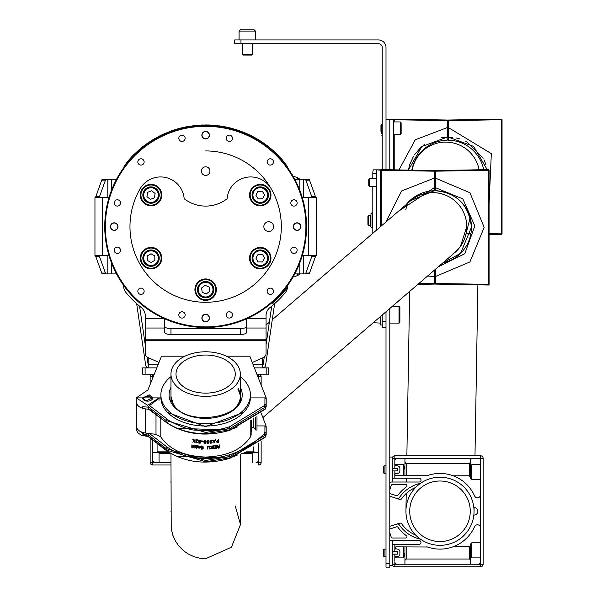 <?xml version="1.0" encoding="UTF-8"?>
<svg xmlns="http://www.w3.org/2000/svg" width="597" height="597" viewBox="0 0 597 597"><rect width="100%" height="100%" fill="white"/><g stroke="black" fill="none" stroke-linecap="round" stroke-linejoin="round"><path stroke-width="0.9" d="M470.511 560.367L469.742 559.128M480.6 542.8L471.772 542.8L470.511 544.106L470.511 553.576M404.93 553.576L404.93 546.845M406.191 546.845L406.191 559.023L404.93 560.367L405.691 559.128M404.93 475.705L404.93 469.652L403.662 464.69L394.841 464.69M453.086 475.779L469.249 475.779L470.511 477.122M480.6 464.69L471.772 464.69L470.511 469.652L470.511 458.302M389.789 526.367L396.639 524.136A2.522 2.522 0 0 1 399.497 525.114A34.051 34.051 0 0 0 419.422 538.942A6.306 6.306 0 0 1 421.363 539.785A34.051 34.051 0 0 0 473.831 515.062L474.04 515.062A3.783 3.783 0 0 0 477.831 511.278A3.783 3.783 0 0 0 474.04 507.495L473.831 507.495A34.051 34.051 0 0 0 421.363 482.772A6.306 6.306 0 0 1 419.422 483.615A34.051 34.051 0 0 0 399.497 497.435A2.522 2.522 0 0 1 396.639 498.413L389.789 496.189M480.6 460.824A2.522 2.522 0 0 0 478.078 458.302L480.6 458.302L480.6 455.78L394.833 455.78L480.6 455.78A2.522 2.522 0 0 1 483.122 458.302L480.6 458.302L480.6 527.92A3.157 3.157 0 0 0 474.57 526.644A37.835 37.835 0 0 1 427.482 546.986L396.095 546.845L395.005 547.471A1.261 1.261 0 0 1 396.095 546.845M428.862 475.108L427.482 475.563A37.835 37.835 0 0 1 439.989 473.436L436.735 473.578M389.789 529.024A1.261 1.261 0 0 1 389.908 528.979L396.535 526.83A1.261 1.261 0 0 1 397.945 527.285A36.574 36.574 0 0 0 406.453 535.725A1.261 1.261 0 0 1 405.721 538.016L392.43 538.016A1.261 1.261 0 0 1 391.236 537.143L389.789 532.703M415.594 535.039A31.529 31.529 0 0 1 401.729 523.897A1.895 1.895 0 0 0 399.587 523.181L396.639 524.136M483.122 458.302L483.122 564.247A2.522 2.522 0 0 1 480.6 566.769L394.833 566.769L480.6 566.769L480.6 564.247L483.122 564.247M480.6 527.92L480.6 564.247L478.078 564.247A2.522 2.522 0 0 0 480.6 561.725M389.789 482.697A2.522 2.522 0 0 1 391.52 482.018L419.116 482.018A1.895 1.895 0 0 0 421.004 480.122A1.895 1.895 0 0 0 419.116 478.234L392.311 478.234L392.311 470.914L397.356 470.914L397.356 468.391L392.311 468.391L392.311 458.302A2.522 2.522 0 0 1 394.833 455.78L394.833 458.302L478.078 458.302M394.833 560.777L394.833 554.158L392.311 554.158L392.311 544.322L419.116 544.322A1.895 1.895 0 0 0 421.004 542.427A1.895 1.895 0 0 0 419.116 540.539L391.52 540.539A2.522 2.522 0 0 1 389.789 539.852M394.833 554.158L397.356 554.158L397.356 551.635L394.833 551.635L394.833 544.322M394.833 557.941A1.261 1.261 0 0 1 396.095 556.68L397.856 556.635M396.095 549.113A1.261 1.261 0 0 1 395.005 548.486L397.356 549.113A2.522 2.522 0 0 1 399.878 551.635L399.878 554.158A2.522 2.522 0 0 1 397.356 556.68M395.005 548.486A1.007 1.007 0 0 1 395.005 547.471L395.005 548.486M426.646 546.845A2.522 2.522 0 0 1 427.482 546.986M439.989 473.436A37.835 37.835 0 0 1 474.57 495.913A3.157 3.157 0 0 0 480.6 494.629M427.482 475.563A2.522 2.522 0 0 1 426.646 475.705L427.482 475.563M396.095 475.705A1.261 1.261 0 0 1 395.005 475.078L396.095 475.705L426.646 475.705M396.095 473.436L395.005 474.07L395.005 475.078A1.007 1.007 0 0 1 396.095 473.436L397.856 473.391M395.207 465.503L397.356 465.869A2.522 2.522 0 0 1 399.878 468.391L399.878 470.914A2.522 2.522 0 0 1 397.356 473.436M396.095 465.869A1.261 1.261 0 0 1 394.833 464.608L394.833 458.302L392.311 458.302L392.311 457.041L389.789 457.041M389.789 489.853L391.236 485.406A1.261 1.261 0 0 1 392.43 484.54L405.721 484.54A1.261 1.261 0 0 1 406.453 486.824A36.574 36.574 0 0 0 397.945 495.264A1.261 1.261 0 0 1 396.535 495.726L389.908 493.57A1.261 1.261 0 0 1 389.789 493.525M396.639 498.413L399.587 499.368A1.895 1.895 0 0 0 401.729 498.652A31.529 31.529 0 0 1 415.594 487.51M478.078 564.247L394.833 564.247L394.833 566.769A2.522 2.522 0 0 1 392.311 564.247L394.833 564.247L394.833 561.725A2.522 2.522 0 0 0 397.356 564.247M470.511 545.427L469.249 546.777L453.086 546.777M396.095 556.68L394.841 557.867L403.662 557.867L404.93 552.897L404.93 564.247L470.511 564.247L470.511 552.897L471.772 557.867L480.6 557.867M392.311 551.635L394.833 551.635M392.311 554.158L392.311 565.508L389.789 565.508M398.333 556.486L398.766 556.247M399.833 554.658L399.878 554.158M399.878 551.635L399.833 551.143M399.692 550.673L399.46 550.24M399.147 549.859L398.774 549.546M398.333 473.242L398.766 473.011M399.833 471.414L399.878 470.914M399.878 468.391L399.833 467.899M399.692 467.429L399.46 466.996M399.147 466.615L398.774 466.302M470.511 468.981L470.511 478.443L471.772 479.749L480.6 479.749M397.356 458.302A2.522 2.522 0 0 0 394.833 460.824M470.152 463.123L469.749 463.421M469.249 475.779L469.249 463.533L405.691 463.421M419.169 538.225A33.425 33.425 0 0 1 418.393 538.009A1.895 1.895 0 0 0 418.467 537.666M418.467 484.883A1.895 1.895 0 0 0 418.393 484.54A33.425 33.425 0 0 1 419.169 484.324M406.191 559.023L469.249 559.023L469.249 546.777M404.93 458.302L404.93 468.973M404.93 462.182L406.191 463.533L406.191 475.705M469.249 463.533L470.511 462.182M412.049 170.152L412.684 167.69A34.051 34.051 0 0 1 479.115 169.779M439.989 481.003A30.268 30.268 0 0 0 409.721 511.278A30.268 30.268 0 0 0 439.989 541.546A30.268 30.268 0 0 0 470.257 511.278A30.268 30.268 0 0 0 439.989 481.003M439.989 545.33A34.051 34.051 0 0 0 474.04 511.278A34.051 34.051 0 0 0 439.989 477.219A34.051 34.051 0 0 0 405.938 511.278A34.051 34.051 0 0 0 439.989 545.33M466.757 226.666A34.051 34.051 -0 0 1 466.757 226.673A34.051 34.051 -0 0 0 432.698 192.615A34.051 34.051 -0 0 1 466.757 226.666L466.757 226.703A34.051 34.051 -0 0 1 454.892 252.531A34.051 34.051 -0 0 0 466.757 226.703L466.757 226.703A34.051 34.051 -0 0 0 432.698 192.652A34.051 34.051 -0 0 1 466.757 226.703L460.399 246.509L453.048 254.135L262.867 417.587M409.378 201.853A34.051 34.051 -0 0 1 432.698 192.615M404.863 207.084A34.051 34.051 -0 0 1 405.385 206.375A34.051 34.051 -0 0 0 404.863 207.084M406.363 205.122A34.051 34.051 -0 0 1 407.467 203.838A34.051 34.051 -0 0 0 406.363 205.122M410.087 201.241A34.051 34.051 -0 0 1 432.698 192.652A34.051 34.051 -0 0 0 410.087 201.241M370.744 225.599L370.744 215.002M368.662 225.345L367.909 224.591L367.909 216.01L368.662 215.256L368.662 225.345L370.744 225.345M376.535 230.114L376.535 186.331M376.535 178.764L376.535 173.637A3.783 0.657 90 0 1 376.826 170.488M372.812 178.764L372.812 173.637A3.783 0.657 -90 0 1 373.468 169.854L380.752 169.854L380.61 226.606L380.61 170.264A0.634 0.634 0 0 1 381.252 169.638A0.634 0.634 180 0 0 381.244 169.615L434.228 170.563L381.252 169.615A0.634 0.634 180 0 0 380.61 170.249L381.244 170.272L381.252 169.638A0.634 0.634 0 0 0 381.244 169.615L434.228 170.555A0.634 0.634 0 0 1 434.847 171.19L434.847 171.175A0.634 0.634 180 0 0 434.228 170.541L434.228 170.541A0.634 0.634 180 0 1 434.847 171.182L434.847 171.182A0.634 0.634 180 0 0 434.228 170.555L434.228 171.19L381.252 170.272L381.252 226.054M372.812 186.331L372.812 233.315M389.789 563.367L389.789 567.15L386.005 567.15L386.005 563.367L389.789 563.367L389.789 308.53M386.005 119.4L389.789 119.4L389.789 169.764L389.789 119.4L393.572 119.407L393.572 169.832M382.222 315.029L382.222 321.201L386.005 321.201L386.005 311.783L386.005 563.367M240.964 43.723L234.658 43.723L234.658 39.939L240.964 39.939L240.964 43.723L378.438 43.723A3.783 3.783 0 0 1 382.222 47.506L382.222 169.63M240.964 39.939L378.438 39.939A7.567 7.567 0 0 1 386.005 47.506L386.005 169.697M386.005 327.507L382.222 327.507L382.222 321.201M253.725 29.85L240.33 29.85L253.725 29.85M243.158 55.073L251.68 55.073L251.964 54.446M242.569 54.446L252.315 54.446L252.315 43.723M240.807 29.85L243.203 29.85L240.33 29.85L239.069 31.111L239.069 39.939M145.108 367.871L145.108 374.177L142.586 374.177L142.586 367.871L156.802 367.871M254.382 367.871L268.71 367.871L268.71 374.177L266.187 374.177L266.187 367.871M145.108 374.177L154.265 374.177M256.859 374.177L266.187 374.177M262.486 357.931L262.486 367.871A3.157 3.157 0 0 0 265.605 365.177L274.635 303.657M136.653 303.657L145.683 365.177A3.157 3.157 0 0 0 148.802 367.871L148.802 357.931M139.579 306.171L145.235 344.723M147.026 356.931L148.183 364.812A0.634 0.634 0 0 0 148.802 365.349M262.486 365.349A0.634 0.634 0 0 0 263.113 364.812L264.27 356.931M266.061 344.723L271.717 306.171M376.886 169.854L379.379 169.854L376.826 169.854L376.826 229.86M380.61 170.197L376.826 169.854M398.997 306.701L391.923 306.701L398.997 306.701A0.881 0.881 0 0 1 399.878 307.582A0.881 0.881 0 0 0 398.997 306.701L398.997 323.096A0.881 0.881 0 0 0 399.878 322.208L399.878 307.582L399.878 322.208A0.881 0.881 0 0 1 398.997 323.096L389.789 323.096M380.207 316.768L380.207 324.984L382.222 324.984M373.267 322.731L380.207 323.096M384.117 473.436L383.483 472.809L383.483 466.503L384.117 465.869L384.117 473.436L386.005 473.436M384.117 556.68L383.483 556.053L383.483 549.747L384.117 549.113L384.117 556.68L386.005 556.68M392.311 482.018L392.311 478.234M392.311 470.914L392.311 468.391M392.311 544.322L392.311 540.539M380.961 131.355L380.961 125.109M381.595 124.489L381.595 131.982M400.259 134.474L400.259 121.93L401.139 122.81L401.139 133.601M401.139 131.84L401.139 124.631M368.752 180.391L368.752 185.697L369.386 186.331L369.386 178.764L368.752 179.391M368.752 184.697L368.752 185.697M381.722 133.862L381.722 132.019M438.265 266.852L464.764 253.755L474.839 225.957L462.854 198.905L435.467 187.682L435.467 190.749C456.966 192.809 468.958 205.002 471.421 227.323L460.541 253.352L442.698 263.046A36.574 36.574 180 0 0 435.467 190.749L434.847 190.115L434.228 190.749A36.574 36.574 180 0 0 406.147 204.644L409.146 201.293L434.228 190.749L434.22 187.682L398.095 211.569M434.847 181.966L434.616 177.085M434.847 176.958L434.847 171.19L434.228 171.19L434.228 178.145L435.467 178.145L469.951 192.749L484.167 227.367L469.921 261.941L435.467 276.515L435.467 283.471L489.077 284.373M434.847 269.799L434.847 283.471L434.847 269.799M418.631 283.739L434.228 283.471L434.228 276.515L427.631 276.008M385.796 222.144L401.639 190.928L434.228 178.145L434.22 187.682A0.634 0.597 -0 0 0 434.847 187.085A0.634 0.597 -0 0 0 435.467 187.682L435.467 171.19L434.847 171.19A0.634 0.634 0 0 1 435.467 170.563L488.436 169.638A0.634 0.634 0 0 1 488.45 169.638A0.634 0.634 180 0 0 488.436 169.615L435.467 170.548A0.634 0.634 180 0 0 434.847 171.175L434.847 171.182A0.634 0.634 0 0 0 434.228 170.555L419.713 170.302M435.467 269.269L435.467 276.515L434.228 276.515L434.228 270.329M435.079 272.941L435.079 277.568M434.847 175.6L434.847 171.19A0.634 0.634 0 0 0 434.228 170.541M434.847 181.824L434.847 178.145M489.077 284.388L489.077 284.388A0.634 0.634 0 0 1 488.436 285.023L488.436 170.272L489.077 170.249A0.634 0.634 180 0 0 488.45 169.615A0.634 0.634 0 0 1 489.077 170.264L489.077 284.388A0.634 0.634 0 0 1 488.436 285.023L435.467 284.097A0.634 0.634 0 0 1 434.847 283.471L434.847 283.471A0.634 0.634 0 0 1 434.228 284.097L417.885 284.381L434.228 284.097L434.228 283.471L434.847 283.456L435.467 283.471L435.467 284.097A0.634 0.634 0 0 1 434.847 283.471L434.847 283.471A0.634 0.634 0 0 1 434.228 284.097M488.458 174.473L489.077 173.846L489.077 280.799M441.146 137.653L447.19 137.146L447.19 140.22A36.574 36.574 0 0 0 411.84 170.152M398.975 169.929L415.236 139.817L447.19 127.601L447.19 137.146L421.788 146.564L408.363 170.093L409.721 164.585M409.736 164.541L413.505 156.295M414.437 154.824L420.609 147.608M423.728 145.026L424.915 144.168M432.676 119.773L394.214 119.101A0.634 0.634 0 0 0 394.207 119.101A0.634 0.634 0 0 1 394.214 119.101L447.19 120.027A0.634 0.634 0 0 1 447.81 120.654L447.81 135.683M447.19 137.146A0.634 0.597 -0 0 0 447.81 136.549L447.81 120.654A0.634 0.634 0 0 1 448.429 120.027L501.405 119.101A0.634 0.634 0 0 1 501.413 119.101A0.634 0.634 0 0 0 501.405 119.101L462.944 119.773M489.077 233.636L501.413 233.852L501.405 119.728L448.429 120.654L448.429 127.601L447.19 127.601L447.19 120.654L393.572 119.728A0.634 0.634 0 0 1 394.207 119.101L394.214 121.93M483.689 169.697A36.574 36.574 0 0 0 448.429 140.22L448.429 139.392M448.556 137.146L452.601 137.392M456.414 138.011L460.13 138.989M465.376 141.071L466.511 141.646M466.57 141.676L483.182 158.183M484.01 159.817L485.921 164.66M502.047 119.728L501.413 119.728L501.405 119.101A0.634 0.634 0 0 1 502.047 119.728L502.047 233.852A0.634 0.634 0 0 1 501.405 234.487A0.634 0.634 0 0 0 501.413 234.487L489.077 234.27L501.405 234.487A0.634 0.634 0 0 0 502.047 233.852L502.047 230.255M487.174 169.638L473.66 146.422L448.429 137.146L448.429 140.22L447.81 139.594L447.19 140.22M447.81 136.549A0.634 0.597 -0 0 0 448.429 137.146L448.429 127.601L491.331 153.63L489.077 203.756M470.757 220.368L469.287 221.106M466.011 233.867L470.817 233.949L466.011 233.867M184.966 356.185L161.503 356.185L147.914 389.945L136.28 397.901L136.28 401.766A11.35 7.298 180 0 0 142.586 408.303L142.586 406.736L148.063 407.124M266.187 401.385L266.187 397.901L250.412 397.901L264.926 397.901L264.926 404.02L264.15 405.766L229.509 426.78C218.621 430.303 207.525 431.407 196.204 430.094C188.495 430.922 167.175 420.467 167.115 419.057L149.571 405.579L159.608 397.901L160.884 397.901L152.675 397.901A5.045 3.246 180 0 1 147.631 401.147A5.045 3.246 180 0 1 142.586 397.901L149.362 394.886L152.675 397.901L145.892 400.975L142.586 397.901L136.28 397.901L147.631 405.273L158.981 397.901L158.981 400.393M148.063 435.138L142.586 434.026L142.586 432.459A11.35 7.298 180 0 1 136.34 425.154M266.187 429.788L265.934 426.303M142.676 435.385L148.063 436.206M226.33 356.185L249.792 356.185L266.187 397.901M261.143 413.027L266.187 426.303M136.609 427.668L136.288 428.818L147.272 436.108M207.166 441.011L209.054 442.646L208.107 443.407L207.084 443.272L207.025 442.795L208.674 442.414M206.972 443.146L208.674 442.661L206.786 441.265L207.734 440.273L208.972 440.549L209.002 441.011L207.166 441.258L209.054 442.646M212.845 440.347L213.032 439.937L213.487 440.616A47.932 30.805 0 0 0 214.853 440.452L215.308 439.668L215.487 440.086L214.166 442.959L212.853 440.392L213.487 440.862A48.305 31.051 180 0 0 214.853 440.705L214.853 440.452M216.248 441.817L217.39 440.526A47.932 30.805 0 0 0 218.144 440.399L218.524 439.571L218.338 442.355A48.305 31.051 0 0 1 217.39 442.511L216.248 441.817L217.39 440.773A48.305 31.051 0 0 0 218.144 440.646L218.524 439.317L218.524 441.922M210.196 440.892L212.084 442.444L211.137 443.243L210.114 443.153L210.054 442.675L211.704 442.228M210.002 443.026L211.704 442.474L209.816 441.153L210.763 440.131L212.002 440.347L212.032 440.81L210.196 441.131L212.084 442.444M210.375 446.34L210.741 446.004L211.778 447.362L212.651 445.914L212.651 448.772L212.271 447.586L210.375 448.951L211.51 447.862L210.435 446.235L211.778 447.608L212.457 446.034L212.651 448.772M212.271 448.556L212.271 447.586M210.375 448.951L211.51 447.616M214.547 448.563L214.733 448.153A47.932 30.805 0 0 0 216.062 447.974L216.062 448.22A48.305 31.051 180 0 1 214.733 448.399L214.733 448.69A48.305 31.051 0 0 0 216.248 448.481L216.442 445.452L216.442 448.063M216.062 447.354A48.305 31.051 180 0 1 215.114 447.481L215.114 446.944A47.932 30.805 0 0 0 216.062 446.817L216.062 445.907A48.305 31.051 180 0 1 214.733 446.078L214.733 445.787A48.305 31.051 0 0 0 216.248 445.586L216.442 445.705M214.547 445.959L214.733 445.541A47.932 30.805 0 0 0 216.248 445.34L216.442 445.452M217.196 447.474L217.875 446.556L217.256 445.228L218.33 446.16A47.932 30.805 0 0 0 219.092 446.026L219.472 444.937L219.278 447.981A48.305 31.051 0 0 1 218.338 448.153L217.196 447.474L217.875 446.302M213.405 448.444L213.786 445.795L213.599 448.817L213.405 445.84M207.346 448.832L207.346 447.19L208.487 446.287L209.622 447.108L209.622 448.989L209.241 449.011L209.241 447.131L209.241 448.765M209.241 447.131L207.95 446.765L207.346 449.078L207.346 446.952L208.487 446.049L209.622 446.862L209.622 448.75M204.293 441.899L203.943 442.698L204.293 442.146L203.756 441.146L204.89 440.302A47.932 30.805 0 0 0 205.644 440.302A47.932 30.805 0 0 0 205.838 440.302L206.025 443.056M256.979 416.37L256.979 430.019L255.717 430.019L253.829 427.556L251.553 427.556L250.785 436.385C242.367 449.384 227.323 456.272 205.644 457.048C184.339 456.317 169.391 449.601 160.802 436.914L156.004 434.325L149.623 433.594L148.063 434.661L148.063 436.444L166.354 450.541L166.153 450.056L205.644 461.727L230.106 457.809L265.217 436.944L266.187 434.803L266.187 426.885L264.926 425.922L264.926 432.041L266.187 432.997L265.217 435.176L230.106 456.474L205.644 460.459L166.153 448.563L167.115 447.078C185.115 459.16 205.913 461.735 229.509 454.795C242.673 450.601 254.218 443.593 264.15 433.78L264.926 432.041M266.187 400.803L266.187 406.788L266.187 404.982L265.217 407.154L230.106 428.452L205.644 432.444L166.153 420.542L167.115 419.057M167.115 422.489L166.153 422.034C176.779 429.676 189.95 433.564 205.644 433.706L230.106 429.788L265.217 408.923L266.187 406.788L265.046 409.385L265.217 408.923L264.15 409.467M142.586 397.901L147.631 396.139L152.675 397.901L142.586 397.901M203.756 441.392L204.89 440.541A48.305 31.051 0 0 0 205.644 440.549A48.305 31.051 0 0 0 205.838 440.549L205.838 443.444A48.305 31.051 0 0 1 205.644 443.444A48.305 31.051 0 0 1 204.89 443.444L203.943 442.698M264.926 397.901L266.187 398.871L266.187 404.982L264.926 404.02M256.979 425.922L264.926 425.922M230.106 457.862L237.561 454.974M177.257 456.324L229.509 458.071L230.106 457.809L229.509 454.795M266.187 428.818L266.187 434.803L265.046 437.4L265.217 436.944L264.15 437.489M229.509 426.78L230.106 428.452L230.106 429.788L229.509 430.049L177.249 428.295M237.673 426.907L230.106 429.84M167.533 412.385L205.48 426.586L243.807 412.326M149.571 405.579L148.063 406.639L148.392 409.005L166.354 422.519L149.571 409.288M136.34 402.535L136.34 425.922A11.291 7.254 0 0 0 145.668 433.064L149.623 433.594M148.735 409.258L145.668 408.915A11.291 7.254 180 0 1 142.586 408.258M167.115 450.504L149.571 437.303M251.553 427.556L251.553 420.094M253.829 427.556L253.829 418.609M255.717 430.019L255.717 417.296M193.712 447.884L193.712 447.123L194.092 448.198L194.092 445.34L194.092 447.944M193.712 447.123A48.305 31.051 0 0 1 192.204 446.854L192.204 447.616M191.816 447.541L191.816 444.937L192.204 446.31A47.932 30.805 0 0 0 193.712 446.578L193.712 445.272L194.092 445.34M197.988 447.362L198.264 447.474A47.932 30.805 0 0 0 198.637 447.511L198.831 446.034L199.017 447.787A48.305 31.051 0 0 0 199.771 447.854L199.771 446.257L200.152 446.287L199.965 448.16A48.305 31.051 0 0 1 198.264 448.011L197.503 447.347L197.883 445.84L197.988 447.608L197.883 446.086M198.264 447.474L198.264 447.72A48.305 31.051 180 0 0 198.637 447.757L198.831 445.787L199.017 447.541A47.932 30.805 0 0 0 199.771 447.608L199.965 445.884L200.152 447.78M197.503 447.101L197.503 445.795L197.883 445.84M200.905 447.541L201.099 445.959A47.932 30.805 0 0 0 202.234 446.019L203.181 446.787L203.181 448.474L202.234 449.168A48.305 31.051 180 0 1 201.099 449.101L201.099 448.571A47.932 30.805 0 0 0 202.234 448.631L202.801 448.22M202.637 448.519L202.801 447.011L202.234 446.556A48.305 31.051 180 0 1 201.293 446.504L201.293 447.422A47.932 30.805 0 0 0 201.667 447.444L201.667 447.974A48.305 31.051 180 0 1 201.099 447.944L201.099 446.205A48.305 31.051 0 0 0 202.234 446.265L203.181 447.026M203.181 446.787L203.181 448.235M196.361 448.272L196.361 447.795L196.741 448.563L196.741 445.713L196.741 448.317M194.846 446.757L194.846 445.892L195.607 445.414A47.932 30.805 0 0 0 196.555 445.541L196.741 445.713M192.771 439.564L193.13 439.31L194.174 440.922L195.04 439.683L195.04 442.541L194.659 441.265L192.771 442.176L193.898 441.362L192.824 439.482L194.174 441.176L194.853 439.758L195.04 442.541M194.659 442.235L194.659 441.265M192.771 442.176L193.898 441.108M198.831 441.004L199.398 441.489A47.932 30.805 0 0 0 200.152 441.549L200.346 442.87M198.637 442.974L198.831 442.601A47.932 30.805 0 0 0 199.965 442.698L199.965 442.071A48.305 31.051 180 0 1 199.398 442.026L198.45 441.213L199.398 440.287A48.305 31.051 0 0 0 200.152 440.347L200.152 440.638A48.305 31.051 180 0 1 199.398 440.579L198.831 440.959L199.398 441.735A48.305 31.051 0 0 0 200.152 441.795L200.152 443.243A48.305 31.051 180 0 1 198.831 443.138L198.831 442.847A48.305 31.051 0 0 0 199.965 442.937L199.965 442.071M198.45 440.922L199.398 440.041A47.932 30.805 0 0 0 200.152 440.101L200.346 440.504M201.099 441.034L201.293 440.899A47.932 30.805 0 0 0 202.808 440.974L202.808 441.504A48.305 31.051 180 0 1 201.293 441.437L201.099 441.034M196.182 441.87L197.674 442.496L196.749 442.914L195.801 442.071L197.159 440.355A48.305 31.051 180 0 1 195.988 440.213L195.988 439.922A48.305 31.051 0 0 0 197.503 440.101L196.182 442.116L196.749 442.623L197.689 442.444M195.801 442.071L197.159 440.108M195.801 440.041L195.988 439.668A47.932 30.805 0 0 0 197.503 439.855L197.689 440.265M193.712 445.272L194.092 445.586M192.204 445.011L192.204 446.563A48.305 31.051 0 0 0 193.712 446.832L193.712 445.526M191.816 444.937L192.204 445.265M192.204 446.854L192.204 447.869L191.816 447.795L191.816 445.19M213.786 445.795L213.786 448.653M213.405 446.086L213.786 446.041M219.472 444.937L219.472 447.802M219.092 445.011L219.472 445.19M218.263 446.175L218.33 446.414A48.305 31.051 0 0 0 219.092 446.28L219.092 445.265M217.562 445.213L218.263 446.422M214.92 447.362L215.114 447.19A48.305 31.051 0 0 0 216.062 447.063L216.062 445.907M202.637 448.765L202.234 448.877A48.305 31.051 0 0 1 201.099 448.817L200.905 448.944M201.293 446.504L201.293 447.668A48.305 31.051 0 0 0 201.667 447.69L201.861 447.84M194.846 445.892L195.607 445.668A48.305 31.051 0 0 0 196.555 445.787L196.741 445.959M196.361 447.795A48.305 31.051 180 0 1 195.607 447.698L194.95 447.317L194.846 446.138M209.816 441.153L210.763 440.37L212.084 440.705M214.853 440.705L215.495 440.041M206.786 441.265L207.734 440.519L209.054 440.907M201.099 441.28L201.293 441.146A48.305 31.051 0 0 0 202.808 441.22L202.995 441.37M219.092 447.728A48.305 31.051 180 0 1 218.338 447.862L217.577 447.414L218.338 446.705A48.305 31.051 0 0 0 219.092 446.563L219.092 447.728M195.338 447.287L195.607 445.959A48.305 31.051 0 0 0 196.361 446.056L196.361 447.504A48.305 31.051 180 0 1 195.607 447.407L195.234 446.81M205.644 443.153A48.305 31.051 180 0 1 204.89 443.153L204.323 442.705L204.89 442.28A48.305 31.051 0 0 0 205.644 442.287L205.644 443.153M205.644 441.996A48.305 31.051 180 0 1 204.89 441.989L204.137 441.399L204.89 440.832A48.305 31.051 0 0 0 205.644 440.84L205.644 441.996M218.144 442.101A48.305 31.051 180 0 1 217.39 442.22L216.629 441.765L217.39 441.064A48.305 31.051 0 0 0 218.144 440.937L218.144 442.101M213.614 441.138A48.305 31.051 0 0 0 214.726 441.004L214.166 442.362L213.614 441.138M219.092 446.563L219.092 447.474A47.932 30.805 180 0 1 218.338 447.608L217.577 447.16M196.361 446.056L196.361 447.257A47.932 30.805 180 0 1 195.607 447.153L195.338 447.034M205.644 442.287L205.644 442.914A47.932 30.805 180 0 1 204.89 442.907L204.323 442.467M205.644 440.84L205.644 441.75A47.932 30.805 180 0 1 204.89 441.75L204.137 441.161M218.144 440.937L218.144 441.847A47.932 30.805 180 0 1 217.39 441.974L216.629 441.511M214.726 440.758L214.166 442.362M214.166 442.108L213.614 440.892M297.105 179.309L297.642 177.667L300.015 179.309M297.642 177.667L293.037 176.167M300.022 273.904L297.642 275.553L293.037 277.045M297.105 273.904L297.642 275.553M253.8 452.011L253.501 451.608L253.8 452.011M246.419 451.116L253.389 451.116L253.389 446.922L253.389 451.116L254.74 452.377M156.556 452.377L157.899 451.116L157.795 451.608L157.899 451.116L167.13 451.116M258.62 452.377L247.27 452.377L252.232 453.638L252.232 462.466M170.958 464.988L152.675 464.988A2.522 2.522 0 0 1 150.153 462.466L150.153 438.347M170.958 462.466L152.675 462.466L152.675 464.988M261.143 462.466A2.522 2.522 0 0 1 258.62 464.988L258.62 462.466L256.098 462.466A2.522 2.522 0 0 0 258.62 459.944L258.62 462.466L261.143 462.466L261.143 441.049M152.675 378.132L152.675 376.7L150.153 376.7L150.153 384.408M150.153 462.466L152.675 462.466L152.675 459.944A2.522 2.522 0 0 0 155.198 462.466M261.143 385.065L261.143 376.7L258.62 376.7L258.62 374.177A2.522 2.522 0 0 1 261.143 376.7M152.675 459.944L152.675 440.243M150.153 376.7A2.522 2.522 0 0 1 152.675 374.177L152.675 376.7L153.25 376.7M170.958 453.638L159.056 453.638L159.056 462.466M159.056 453.638L164.026 452.377L152.675 452.377M258.62 443.131L258.62 459.944M168.981 452.377L164.026 452.377M157.899 444.183L157.899 451.116M247.27 452.377L244.016 452.377M205.644 393.132A29.641 19.052 180 0 1 176.003 374.08A29.641 19.052 180 0 1 205.644 355.028A29.641 19.052 180 0 1 235.285 374.08A29.641 19.052 180 0 1 205.644 393.132M205.644 351.782A34.686 22.298 180 0 1 240.33 374.08A34.686 22.298 180 0 1 205.644 396.371A34.686 22.298 180 0 1 170.958 374.08A34.686 22.298 180 0 1 205.644 351.782M160.914 396.065A44.775 28.783 0 0 0 160.869 397.274A44.775 28.783 0 0 0 163.929 407.729A44.775 28.783 0 0 0 213.92 425.557A44.775 28.783 0 0 0 250.419 397.274A44.775 28.783 0 0 0 250.382 396.065M170.958 376.655A44.775 28.783 0 0 0 160.869 394.856A44.775 28.783 0 0 0 163.929 405.311A44.775 28.783 0 0 0 213.92 423.146A44.775 28.783 0 0 0 250.419 394.856A44.775 28.783 0 0 0 247.359 384.401A44.775 28.783 0 0 0 240.33 376.655M240.315 397.02A34.686 22.298 0 0 0 237.964 389.654M164.653 326.417A6.306 2.157 180 0 0 170.958 328.581L170.958 334.507L240.33 334.507A6.306 2.157 -0 0 0 246.636 332.35L246.636 328.037L266.061 328.037L266.061 353.558A6.306 4.828 180 0 1 262.911 357.745L254.203 361.595A6.306 4.828 0 0 0 252.389 362.797M170.958 334.507A6.306 2.157 -0 0 1 164.653 332.35L164.653 318.805M158.854 362.76A6.306 4.828 0 0 0 157.086 361.595L148.384 357.745A6.306 4.828 180 0 1 145.235 353.558L145.235 328.037L164.653 328.037M170.958 328.581L240.33 328.581A6.306 2.157 180 0 0 246.636 326.417M266.061 328.037L266.061 315.567A10.089 10.089 90.1 0 1 269.881 307.664A103.423 103.423 90.1 0 0 285.314 292.56A10.089 10.089 -89.9 0 0 287.627 286.127L287.627 285.426M246.636 318.805L246.636 328.037M123.661 285.426L123.661 286.127A10.089 10.089 -89.9 0 0 125.982 292.56A103.423 103.423 90.1 0 0 141.407 307.664A10.089 10.089 90.1 0 1 145.235 315.567L145.235 328.037M251.792 189.585A10.089 10.089 -89.9 0 0 254.777 203.54A10.089 10.089 -89.9 0 0 268.732 200.562A10.089 10.089 -89.9 0 0 265.747 186.607A10.089 10.089 -89.9 0 0 251.792 189.585M251.292 253.516A10.089 10.089 -89.9 0 0 255.635 267.105A10.089 10.089 -89.9 0 0 269.232 262.762A10.089 10.089 -89.9 0 0 264.881 249.165A10.089 10.089 -89.9 0 0 251.292 253.516M195.629 288.448A10.089 10.089 -89.9 0 0 204.428 299.687A10.089 10.089 -89.9 0 0 215.659 290.888A10.089 10.089 -89.9 0 0 206.868 279.65A10.089 10.089 -89.9 0 0 195.629 288.448M142.295 263.18A10.089 10.089 -89.9 0 0 156.071 266.881A10.089 10.089 -89.9 0 0 159.772 253.098A10.089 10.089 -89.9 0 0 145.989 249.397A10.089 10.089 -89.9 0 0 142.295 263.18M141.056 196.57A10.089 10.089 -89.9 0 0 152.534 205.055A10.089 10.089 -89.9 0 0 161.011 193.577A10.089 10.089 -89.9 0 0 149.534 185.092A10.089 10.089 -89.9 0 0 141.056 196.57M252.068 195.42A8.201 8.201 90.1 0 1 259.919 186.883A8.201 8.201 90.1 0 1 268.449 194.734A8.201 8.201 90.1 0 1 260.605 203.264A8.201 8.201 90.1 0 1 252.068 195.42M262.605 198.764L264.628 194.891L262.284 191.204L257.919 191.383L255.897 195.256L258.24 198.943L262.605 198.764M252.061 258.038A8.201 8.201 90.1 0 1 260.367 249.942A8.201 8.201 90.1 0 1 268.456 258.24A8.201 8.201 90.1 0 1 260.158 266.337A8.201 8.201 90.1 0 1 252.061 258.038M262.396 261.949L264.628 258.195L262.493 254.382L258.12 254.329L255.889 258.083L258.031 261.896L262.396 261.949M206.622 297.806A8.201 8.201 90.1 0 1 197.503 290.642A8.201 8.201 90.1 0 1 204.674 281.53A8.201 8.201 90.1 0 1 213.786 288.694A8.201 8.201 90.1 0 1 206.622 297.806M209.144 287.053L205.129 285.329L201.629 287.948L202.152 292.284L206.166 294.008L209.659 291.388L209.144 287.053M151.145 266.337A8.201 8.201 90.1 0 1 142.832 258.247A8.201 8.201 90.1 0 1 150.922 249.942A8.201 8.201 90.1 0 1 159.227 258.031A8.201 8.201 90.1 0 1 151.145 266.337M154.787 255.904L150.974 253.77L147.22 256.001L147.28 260.374L151.093 262.508L154.847 260.27L154.787 255.904M144.668 189.906A8.201 8.201 90.1 0 1 156.205 188.712A8.201 8.201 90.1 0 1 157.392 200.241A8.201 8.201 90.1 0 1 145.862 201.435A8.201 8.201 90.1 0 1 144.668 189.906M150.34 199.391L154.422 197.831L155.116 193.518L151.72 190.756L147.638 192.316L146.952 196.637L150.34 199.391M302.291 197.6L316.179 197.6A6.306 1.313 -90 0 1 315.522 196.749L309.544 180.152L305.843 180.152A6.306 1.313 -90 0 0 305.194 179.309L294.776 179.309M309.544 273.06A6.306 1.313 90 0 1 308.888 273.904L305.194 273.904A6.306 1.313 -90 0 0 305.843 273.06L309.544 273.06L315.522 256.456A6.306 1.313 -90 0 1 316.171 255.613L302.291 255.613M305.194 179.309L308.888 179.309A6.306 1.313 90 0 1 309.544 180.152M305.194 273.904L294.776 273.904M312.477 197.6L312.47 197.6A6.306 1.313 90 0 1 311.821 196.749L305.843 180.152M305.843 273.06L311.821 256.456A6.306 1.313 90 0 1 312.47 255.613L312.477 255.613M109.005 255.613L95.11 255.613A6.306 1.313 90 0 1 95.766 256.456L101.744 273.06L105.445 273.06A6.306 1.313 90 0 0 106.102 273.904L116.519 273.904M101.744 180.152A6.306 1.313 -90 0 1 102.4 179.309L106.102 179.309A6.306 1.313 90 0 0 105.445 180.152L101.744 180.152L95.766 196.749A6.306 1.313 90 0 1 95.124 197.6L109.005 197.6M106.102 273.904L102.4 273.904A6.306 1.313 -90 0 1 101.744 273.06M106.102 179.309L116.519 179.309M98.811 255.613L98.826 255.613A6.306 1.313 -90 0 1 99.468 256.456L105.445 273.06M105.445 180.152L99.468 196.749A6.306 1.313 -90 0 1 98.826 197.6L98.811 197.6M301.642 255.583A1.261 1.261 -89.9 0 0 302.56 254.703M260.262 205.793A10.724 10.724 -89.9 0 0 270.978 195.077A10.724 10.724 -89.9 0 0 260.262 184.354A10.724 10.724 -89.9 0 0 249.539 195.077A10.724 10.724 -89.9 0 0 260.262 205.793M151.034 205.793A10.724 10.724 -89.9 0 0 161.75 195.077A10.724 10.724 -89.9 0 0 151.034 184.354A10.724 10.724 -89.9 0 0 140.31 195.077A10.724 10.724 -89.9 0 0 151.034 205.793M151.034 268.859A10.724 10.724 -89.9 0 0 161.75 258.135A10.724 10.724 -89.9 0 0 151.034 247.419A10.724 10.724 -89.9 0 0 140.31 258.135A10.724 10.724 -89.9 0 0 151.034 268.859M205.644 300.388A10.724 10.724 -89.9 0 0 216.368 289.672A10.724 10.724 -89.9 0 0 205.644 278.948A10.724 10.724 -89.9 0 0 194.928 289.672A10.724 10.724 -89.9 0 0 205.644 300.388M260.262 268.859A10.724 10.724 -89.9 0 0 270.978 258.135A10.724 10.724 -89.9 0 0 260.262 247.419A10.724 10.724 -89.9 0 0 249.539 258.135A10.724 10.724 -89.9 0 0 260.262 268.859M268.71 221.748A4.858 4.858 90.1 0 1 273.568 226.606A4.858 4.858 90.1 0 1 268.71 231.464A4.858 4.858 90.1 0 1 263.852 226.606A4.858 4.858 90.1 0 1 268.71 221.748M160.586 176.943A23.649 23.649 -89.9 0 0 140.108 188.771A75.677 75.677 -89.9 0 0 205.644 302.283A75.677 75.677 -89.9 0 0 271.187 188.771A23.649 23.649 -89.9 0 0 227.129 198.726A34.992 34.992 90.1 0 1 184.167 198.726A23.649 23.649 -89.9 0 0 160.586 176.943M181.981 141.429A3.157 3.157 -89.9 0 0 185.13 138.28A3.157 3.157 -89.9 0 0 181.981 135.123A3.157 3.157 -89.9 0 0 178.824 138.28A3.157 3.157 -89.9 0 0 181.981 141.429M140.989 165.1A3.157 3.157 -89.9 0 0 144.138 161.944A3.157 3.157 -89.9 0 0 140.989 158.795A3.157 3.157 -89.9 0 0 137.832 161.944A3.157 3.157 -89.9 0 0 140.989 165.1M117.318 206.092A3.157 3.157 -89.9 0 0 120.475 202.943A3.157 3.157 -89.9 0 0 117.318 199.786A3.157 3.157 -89.9 0 0 114.169 202.943A3.157 3.157 -89.9 0 0 117.318 206.092M117.318 253.427A3.157 3.157 -89.9 0 0 120.475 250.27A3.157 3.157 -89.9 0 0 117.318 247.121A3.157 3.157 -89.9 0 0 114.169 250.27A3.157 3.157 -89.9 0 0 117.318 253.427M140.989 294.418A3.157 3.157 -89.9 0 0 144.138 291.261A3.157 3.157 -89.9 0 0 140.989 288.112A3.157 3.157 -89.9 0 0 137.832 291.261A3.157 3.157 -89.9 0 0 140.989 294.418M181.981 318.082A3.157 3.157 -89.9 0 0 185.13 314.932A3.157 3.157 -89.9 0 0 181.981 311.776A3.157 3.157 -89.9 0 0 178.824 314.932A3.157 3.157 -89.9 0 0 181.981 318.082M229.315 318.082A3.157 3.157 -89.9 0 0 232.464 314.932A3.157 3.157 -89.9 0 0 229.315 311.776A3.157 3.157 -89.9 0 0 226.159 314.932A3.157 3.157 -89.9 0 0 229.315 318.082M270.307 294.418A3.157 3.157 -89.9 0 0 273.456 291.261A3.157 3.157 -89.9 0 0 270.307 288.112A3.157 3.157 -89.9 0 0 267.15 291.261A3.157 3.157 -89.9 0 0 270.307 294.418M293.97 253.427A3.157 3.157 -89.9 0 0 297.127 250.27A3.157 3.157 -89.9 0 0 293.97 247.121A3.157 3.157 -89.9 0 0 290.821 250.27A3.157 3.157 -89.9 0 0 293.97 253.427M293.97 206.092A3.157 3.157 -89.9 0 0 297.127 202.943A3.157 3.157 -89.9 0 0 293.97 199.786A3.157 3.157 -89.9 0 0 290.821 202.943A3.157 3.157 -89.9 0 0 293.97 206.092M270.307 165.1A3.157 3.157 -89.9 0 0 273.456 161.944A3.157 3.157 -89.9 0 0 270.307 158.795A3.157 3.157 -89.9 0 0 267.15 161.944A3.157 3.157 -89.9 0 0 270.307 165.1M229.315 141.429A3.157 3.157 -89.9 0 0 232.464 138.28A3.157 3.157 -89.9 0 0 229.315 135.123A3.157 3.157 -89.9 0 0 226.159 138.28A3.157 3.157 -89.9 0 0 229.315 141.429M297.09 230.39A3.783 3.783 -89.9 0 0 300.873 226.606A3.783 3.783 -89.9 0 0 297.09 222.823A3.783 3.783 -89.9 0 0 293.306 226.606A3.783 3.783 -89.9 0 0 297.09 230.39M114.206 230.39A3.783 3.783 -89.9 0 0 117.99 226.606A3.783 3.783 -89.9 0 0 114.206 222.823A3.783 3.783 -89.9 0 0 110.423 226.606A3.783 3.783 -89.9 0 0 114.206 230.39M205.644 321.835A3.783 3.783 -89.9 0 0 209.428 318.044A3.783 3.783 -89.9 0 0 205.644 314.261A3.783 3.783 -89.9 0 0 201.861 318.044A3.783 3.783 -89.9 0 0 205.644 321.835M205.644 138.944A3.783 3.783 -89.9 0 0 209.428 135.161A3.783 3.783 -89.9 0 0 205.644 131.377A3.783 3.783 -89.9 0 0 201.861 135.161A3.783 3.783 -89.9 0 0 205.644 138.944M205.644 175.399A4.291 4.291 -89.9 0 0 209.935 171.108A4.291 4.291 -89.9 0 0 205.644 166.824A4.291 4.291 -89.9 0 0 201.361 171.108A4.291 4.291 -89.9 0 0 205.644 175.399M263.486 309.283L256.441 313.791A100.9 100.9 90.1 0 1 104.744 226.606A100.9 100.9 90.1 0 1 205.644 125.706A100.9 100.9 90.1 0 1 306.545 226.606A100.9 100.9 90.1 0 1 205.644 327.507A100.9 100.9 90.1 0 0 306.545 226.606A100.9 100.9 90.1 0 0 205.644 125.706A100.9 100.9 90.1 0 1 270.075 304.261L269.725 304.552M297.09 230.203A3.597 3.597 -89.9 0 0 300.679 226.606A3.597 3.597 -89.9 0 0 297.09 223.009A3.597 3.597 -89.9 0 0 293.493 226.606A3.597 3.597 -89.9 0 0 297.09 230.203M114.206 230.203A3.597 3.597 -89.9 0 0 117.796 226.606A3.597 3.597 -89.9 0 0 114.206 223.009A3.597 3.597 -89.9 0 0 110.609 226.606A3.597 3.597 -89.9 0 0 114.206 230.203M209.241 318.044A3.597 3.597 -89.9 0 0 205.644 314.455A3.597 3.597 -89.9 0 0 202.055 318.044A3.597 3.597 -89.9 0 0 205.644 321.641A3.597 3.597 -89.9 0 0 209.241 318.044M209.241 135.161A3.597 3.597 -89.9 0 0 205.644 131.571A3.597 3.597 -89.9 0 0 202.055 135.161A3.597 3.597 -89.9 0 0 205.644 138.758A3.597 3.597 -89.9 0 0 209.241 135.161M269.314 304.888L268.754 305.336M154.847 313.791L152.407 312.321M152.392 312.306L150.071 310.821M141.989 304.895L141.22 304.261M224.562 127.497L222.98 127.206M125.019 165.936L124.676 166.391M127.348 162.959L126.534 163.974M125.825 164.884L125.258 165.63M280.06 157.533L279.515 156.944M282.538 160.302L282.008 159.69M276.366 153.75L278.277 155.653M273.993 151.519L273.344 150.765A101.662 101.662 -89.9 0 0 272.463 149.989L272.463 150.16M272.322 150.034L271.508 149.168A101.662 101.662 -89.9 0 0 269.814 147.757L269.807 147.757A101.662 101.662 -89.9 0 0 269.799 147.75L270.553 148.362M265.829 144.832L265.322 144.302A101.662 101.662 -89.9 0 0 264.098 143.437L264.098 143.586M263.046 142.855L262.673 142.601M254.822 137.78L254.307 137.497M256.62 138.653L257.031 139.041M251.8 136.168L256.426 138.541M245.665 133.295L244.494 132.795M248.979 134.78L245.986 133.295M219.674 126.049L219.211 125.982M213.308 125.363L213.323 125.236A101.662 101.662 -89.9 0 0 211.98 125.146L211.599 125.124A101.662 101.662 -89.9 0 0 208.808 124.997L201.696 125.027A101.662 101.662 -89.9 0 0 199.973 125.109L199.973 125.109A101.662 101.662 -89.9 0 0 197.226 125.295L197.226 125.422M215.159 125.519L216.718 125.549A101.662 101.662 -89.9 0 0 214.084 125.295L211.599 125.124A101.662 101.662 -89.9 0 1 211.651 125.124M230.882 128.258L230.173 128.079M238.479 130.527L237.584 130.228M248.136 134.392L248.613 134.616M243.322 132.325L241.718 131.564M263.12 142.907L263.65 143.273L263.12 142.758A101.662 101.662 -89.9 0 0 263.09 142.735A101.662 101.662 -89.9 0 0 262.971 142.653M265.919 144.899L264.993 144.228M208.868 125.124L209.741 125.154M209.86 125.161L209.457 125.146M124.31 165.832L128.706 160.362A101.535 101.535 90.1 0 1 205.644 125.071L205.644 125.071A101.535 101.535 90.1 0 1 282.59 160.362L287.314 166.279L286.806 166.653L286.045 165.638M286.956 165.794L286.575 165.294M285.963 164.488L285.269 163.608M166.235 133.034L165.779 133.228M166.175 132.922L157.108 137.288L147.616 143.138L136.22 152.519M164.944 133.452L162.765 134.437M161.802 134.885L160.929 135.31M165.488 133.355L163.548 134.213M162.765 134.571L161.063 135.385M160.929 135.452L160.466 135.676L160.929 135.452M133.653 155.011L134.318 154.354L133.527 154.959A101.662 101.662 -89.9 0 0 127.765 161.272L126.057 163.563M143.437 146.205L144.198 145.623A101.662 101.662 -89.9 0 0 138.75 150.056L133.527 154.959M198.995 125.169L188.525 126.4L180.794 128.034A101.662 101.662 -89.9 0 0 171.294 130.93L166.787 132.803M201.749 125.019L202.428 124.997A101.662 101.662 -89.9 0 0 201.696 125.027L201.689 125.027M239.561 130.907L239.561 130.773A101.662 101.662 -89.9 0 0 236.755 129.825L236.733 129.818M230.032 128.049L230.106 127.937A101.662 101.662 -89.9 0 0 230.024 127.915L220.121 125.982M226.77 127.168A101.662 101.662 -89.9 0 0 226.315 127.071M231.099 128.183L231.621 128.325L231.099 128.183A101.662 101.662 -89.9 0 0 230.599 128.056M236.815 129.847L229.86 127.877A101.662 101.662 -89.9 0 0 228.89 127.639L228.89 127.639M247.18 133.818A101.662 101.662 -89.9 0 0 246.516 133.527L248.613 134.474M245.934 133.273L244.576 132.698M250.643 135.452L245.8 133.213M251.404 135.967L251.404 135.825A101.662 101.662 -89.9 0 0 248.688 134.512L248.688 134.646M257.195 138.989L256.807 138.758M255.673 138.108L256.486 138.579M254.165 137.273L251.486 135.87M259.77 140.556L259.135 140.153A101.662 101.662 -89.9 0 0 258.344 139.676M262.852 142.571A101.662 101.662 -89.9 0 0 262.434 142.287M262.128 142.079A101.662 101.662 -89.9 0 0 260.299 140.892L258.553 139.802M269.575 147.563L269.575 147.563A101.662 101.662 -89.9 0 0 266.463 145.146M274.724 152.019L274.247 151.586A101.662 101.662 -89.9 0 0 273.545 150.944M273.426 150.84L277.418 154.616M279.597 156.847L278.269 155.474A101.662 101.662 -89.9 0 0 276.553 153.757M282.538 160.108L282.068 159.563M282.314 159.847L279.575 156.832M279.948 157.22L282.888 160.705M125.295 164.533L124.766 165.227M205.644 125.071L204.674 125.079M198.547 125.325L191.585 126.049M148.832 142.452L147.66 143.258M147.616 143.138L141.795 147.66M141.795 147.668L136.437 152.317M148.16 142.914L147.705 143.228M147.631 143.28L148.272 142.84M187.734 126.668L188.219 126.579M188.242 126.579L187.271 126.751M285.47 164.884L284.762 163.988M284.366 163.481L283.948 162.966M283.038 161.869L282.082 160.735L283.045 161.869M286.269 165.936L286.806 166.653L287.314 166.279M148.974 142.213L148.243 142.705M149.937 141.571L152.578 139.899M210.517 125.064L202.226 125.004M164.66 133.579L165.347 133.28M165.69 133.131L166.145 132.937M160.466 135.534L156.339 137.706M142.676 146.802L143.086 146.474M182.66 127.579L183.1 127.482M185.406 126.982L186.548 126.758M186.779 126.713L187.712 126.542M205.831 125.071L206.741 124.952L205.831 124.945M211.98 125.146L211.599 125.251M213.942 125.288L216.718 125.549M207.674 124.967L209.36 125.019M200.734 125.064L200.107 125.101M224.823 126.773L225.308 126.87M220.069 125.974L219.189 125.855M228.009 127.571L227.106 127.236M222.435 126.34L223.121 126.46M223.606 126.549L226.726 127.161M240.449 131.094L239.703 130.818M237.673 130.124L238.136 130.28M241.643 131.534L239.561 130.773M245.77 133.34L240.576 131.273M238.039 130.243L237.584 130.094M245.068 132.907L245.598 133.124M254.494 137.452L255.456 137.989M255.606 138.071L254.568 137.497M263.65 143.116L263.12 142.758L263.65 143.123M261.829 141.885L254.001 137.183M258.449 139.885L257.919 139.414M257.486 139.161L256.732 138.713M268.829 146.966L265.322 144.302M265.18 144.205L264.68 143.847M272.322 149.869L268.874 147.168M279.829 157.101L276.956 154.153M275.732 152.966L275.165 152.436M274.239 151.578L273.404 150.825M278.777 155.996L279.284 156.518M280.06 157.347L280.896 158.257M281.127 158.511L281.575 159.011M282.381 159.929L282.888 160.511M124.489 166.653L123.982 166.279L124.489 166.653M266.896 145.474L266.471 145.146M233.285 128.907L232.823 128.78L233.285 128.78M235.36 129.385L234.666 129.176M222.099 126.288L221.726 126.228M222.45 126.348L223.845 126.586M224.741 126.758L224.241 126.661M182.495 127.616L183.152 127.467M156.675 137.519L153.862 139.131M161.205 135.176L160.765 135.392M160.25 135.646L157.339 137.161M153.839 139.138L153.25 139.489M156.272 137.743L154.198 138.929M160.742 135.541L161.205 135.318M236.285 129.81L236.733 129.952M279.784 296.067L272.904 303.448L272.628 303.194L286.388 288.433L286.664 288.694L279.784 296.067M273.053 302.731L285.956 288.896M471.772 542.8L471.772 557.867M403.662 557.867L403.662 546.845M403.662 464.69L403.662 475.705M471.772 464.69L471.772 479.749M394.833 478.234L394.833 470.914M394.833 468.391L394.833 464.608M372.812 227.867L372.006 227.867L372.006 212.733L370.744 213.995L372.006 212.733L372.812 212.733M372.812 173.637L376.535 173.637M254.897 31.111L239.069 31.111L240.33 29.85M148.802 364.715L158.071 364.715M253.143 364.715L262.486 364.715M489.077 170.249A0.634 0.634 0 0 0 488.436 169.615L488.436 170.272L435.467 171.19L435.467 170.563A0.634 0.634 180 0 0 434.847 171.182L434.847 171.19A0.634 0.634 180 0 1 435.467 170.555L435.467 170.541A0.634 0.634 0 0 0 434.847 171.182A0.634 0.634 0 0 1 435.467 170.541L449.981 170.302M394.214 134.541L394.214 169.846M448.429 120.027L448.429 120.654L447.19 120.654L447.19 120.027M502.047 233.852L501.413 233.852L501.405 234.487M466.167 233.24L470.929 233.323M250.785 436.385L250.785 420.572M149.571 433.601L167.115 447.078M145.668 433.064L145.668 408.915M229.509 458.071L230.106 457.809M264.15 433.78L265.217 435.176L265.217 436.944M251.15 420.348L251.15 435.153M148.063 434.661L166.153 448.563L166.153 450.056M156.004 434.325L156.004 414.728M160.802 418.348L160.802 436.914M230.106 429.788L229.509 430.049M264.15 405.766L265.217 407.154L265.217 408.923M148.063 406.639L166.153 420.542L166.153 422.034M252.232 453.638L241.442 453.638M257.852 376.7L258.62 376.7L258.62 378.647M170.958 387.393A36.574 23.514 0 0 0 171.57 403.4A36.574 23.514 0 0 0 218.099 416.967A36.574 23.514 0 0 0 240.33 387.393M173.331 404.408A34.686 22.298 0 0 0 186.271 414.803M225.017 414.803A34.686 22.298 0 0 0 240.33 396.311A34.686 22.298 0 0 0 237.964 388.207M240.33 396.311C243.136 418.945 184.167 426.415 173.19 403.87L170.958 396.311A34.686 22.298 0 0 0 172.824 403.52M145.235 339.163L266.061 339.163M240.33 334.507L240.33 328.581M145.235 340.283L266.061 340.283M247.203 318.552L266.061 318.552M145.235 318.552L164.085 318.552M267.568 194.764A7.313 7.313 -89.9 0 0 259.956 187.764A7.313 7.313 -89.9 0 0 252.949 195.383A7.313 7.313 -89.9 0 0 260.568 202.383A7.313 7.313 -89.9 0 0 267.568 194.764M267.575 258.232A7.313 7.313 -89.9 0 0 260.352 250.822A7.313 7.313 -89.9 0 0 252.949 258.046A7.313 7.313 -89.9 0 0 260.173 265.456A7.313 7.313 -89.9 0 0 267.575 258.232M204.778 282.403A7.313 7.313 -89.9 0 0 198.383 290.538A7.313 7.313 -89.9 0 0 206.51 296.933A7.313 7.313 -89.9 0 0 212.913 288.799A7.313 7.313 -89.9 0 0 204.778 282.403M150.937 250.822A7.313 7.313 -89.9 0 0 143.72 258.232A7.313 7.313 -89.9 0 0 151.131 265.449A7.313 7.313 -89.9 0 0 158.347 258.038A7.313 7.313 -89.9 0 0 150.937 250.822M156.713 199.689A7.313 7.313 -89.9 0 0 155.645 189.398A7.313 7.313 -89.9 0 0 145.355 190.458A7.313 7.313 -89.9 0 0 146.422 200.749A7.313 7.313 -89.9 0 0 156.713 199.689M308.768 255.613L308.768 197.6M303.492 197.6L303.492 179.309M303.492 273.904L303.492 255.613M315.522 256.456L311.821 256.456M311.821 196.749L315.522 196.749M299.791 273.904L299.791 262.919M299.791 190.294L299.791 179.309M102.52 197.6L102.52 255.613M107.803 255.613L107.803 273.904M107.803 179.309L107.803 197.6M95.766 196.749L99.468 196.749M99.468 256.456L95.766 256.456M111.505 179.309L111.505 190.294M111.505 262.919L111.505 273.904M205.644 150.929A75.677 75.677 90.1 0 1 281.321 226.606A75.677 75.677 90.1 0 1 205.644 302.283A75.677 75.677 90.1 0 1 140.108 188.771M205.644 326.88A100.274 100.274 90.1 0 1 105.378 226.606A100.274 100.274 90.1 0 1 205.644 126.333A100.274 100.274 90.1 0 1 305.918 226.606A100.274 100.274 90.1 0 1 205.644 326.88M282.082 160.735L282.59 160.362M128.706 160.362L129.213 160.735M409.654 291.455L406.87 455.78M406.49 478.234L406.423 482.018M406.229 493.488L405.938 510.696M407.244 204.084L405.729 209.995M465.876 234.382L470.145 217.748M474.04 511.853L474.115 507.495M474.988 455.78L477.884 284.836M410.057 201.271L272.284 319.708M269.366 322.216L266.061 325.052M372.006 227.867L370.744 226.606L372.006 227.867M370.744 215.256L368.662 215.256M242.852 55.073L242.225 54.446L242.225 43.723M255.464 31.111L254.203 29.85L255.464 31.111L255.464 39.939M386.005 465.869L384.117 465.869M386.005 549.113L384.117 549.113M389.789 482.264L390.416 482.264M389.789 540.285L390.416 540.285M380.961 131.385L382.222 132.019M393.572 134.541L400.259 134.541L401.139 133.653M382.222 124.452L380.961 125.079M400.259 121.93L393.572 121.93M376.826 178.764L369.386 178.764M376.826 186.331L369.386 186.331M381.722 135.168L382.222 135.676M381.244 169.615A0.634 0.634 0 0 0 380.61 170.249M381.229 174.473L380.61 173.846M488.436 285.023L435.467 284.097M488.436 169.615L435.467 170.541M136.28 428.818L136.601 430.631L138.288 433.191L141.81 435.429L148.063 436.482M265.046 437.4L229.92 458.287C205.935 465.227 184.749 462.645 166.354 450.541M166.354 422.527C184.757 434.623 205.943 437.205 229.92 430.265L265.046 409.385M240.33 402.326L240.33 374.08M170.958 511.995L170.958 511.032M170.958 483.122L170.958 481.264M170.958 457.048L170.958 454.601M170.958 453.586L171.227 528.285L172.734 534.957L175.414 541.016L178.996 546.21L183.592 550.785L188.055 553.912L193.853 556.635L199.734 558.195L205.644 558.702L231.427 547.218L240.315 524.972L240.33 454.153L240.33 524.009L235.285 506.002M170.958 402.326L170.958 374.08M250.419 397.274L250.419 394.856M160.869 397.274L160.869 394.856M316.335 255.613L316.335 197.6M94.953 197.6L94.953 255.613"/></g></svg>
